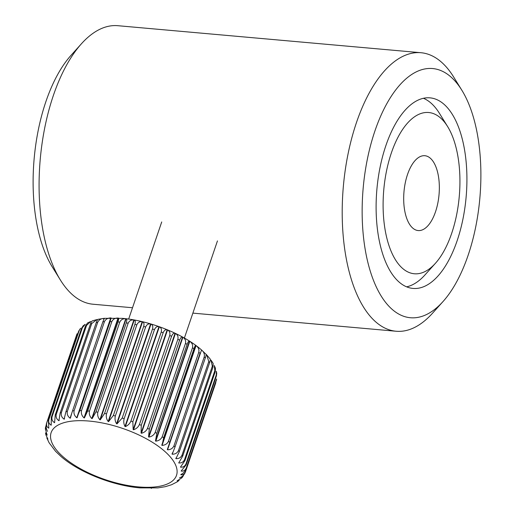 <?xml version="1.0" encoding="UTF-8"?>
<svg xmlns="http://www.w3.org/2000/svg" width="514" height="514" viewBox="0 0 514 514"><rect width="100%" height="100%" fill="white"/><g stroke="black" fill="none" stroke-linecap="round" stroke-linejoin="round"><path stroke-width="0.77" d="M457.145 240.693A95.662 44.776 95.1 0 0 430.012 97.853A95.662 44.776 95.1 0 0 385.885 145.584A95.662 44.776 95.1 0 0 413.025 288.425A95.662 44.776 95.1 0 0 457.145 240.693M374.924 130.954A125.095 58.557 95.1 0 0 373.762 281.081A125.095 58.557 95.1 0 0 442.991 301.577A125.095 58.557 95.1 0 0 468.106 255.323A125.095 58.557 95.1 0 0 461.829 90.207A125.095 58.557 95.1 0 0 374.924 130.954M461.829 90.207L453.618 76.939A139.814 65.445 95.1 0 0 420.979 52.724A139.814 65.445 95.1 0 0 356.491 122.48A139.814 65.445 95.1 0 0 396.146 331.247A139.814 65.445 95.1 0 0 432.557 313.18L442.991 301.577M420.979 52.724L117.854 25.7A139.814 65.445 95.1 0 0 81.443 43.761A139.814 65.445 95.1 0 0 53.366 95.456A139.814 65.445 95.1 0 0 60.382 280.001A139.814 65.445 95.1 0 0 93.021 304.224L132.516 307.745M81.443 43.761L71.009 55.364A125.095 58.557 95.1 0 0 45.894 101.618A125.095 58.557 95.1 0 0 52.171 266.74L60.382 280.001M435.506 211.813A37.567 17.585 95.1 0 0 424.853 155.716A37.567 17.585 95.1 0 0 407.525 174.464A37.567 17.585 95.1 0 0 418.184 230.561A37.567 17.585 95.1 0 0 435.506 211.813M391.372 152.902A80.942 37.888 95.1 0 0 390.614 250.042A80.942 37.888 95.1 0 0 435.409 263.309A80.942 37.888 95.1 0 0 451.665 233.375A80.942 37.888 95.1 0 0 447.604 126.534A80.942 37.888 95.1 0 0 391.372 152.902M406.638 286.838A95.662 44.776 95.1 0 0 424.982 274.906L435.409 263.309M447.604 126.534L439.393 113.273A95.662 44.776 95.1 0 0 423.446 98.29M185.188 472.494C184.038 475.077 182.136 476.876 179.47 477.891L182.798 476.664L181.718 477.975L177.079 480.834L179.129 480.423L177.112 481.894L171.58 484.734L165.379 486.662L157.927 487.895L140.001 487.882C112.752 485.634 79.105 472.347 60.986 456.471L55.576 451.318L49.1 442.766L46.819 437.928L47.911 439.129L45.919 434.953L45.528 432.865L47.16 435.172L45.36 429.004L45.489 427.552L47.506 431.336C46.131 428.901 45.785 426.305 46.459 423.542A73.586 30.05 18.8 0 1 46.78 422.765C46.176 425.354 46.858 427.153 48.824 428.162L48.335 420.208A73.586 30.05 18.8 0 1 48.901 419.52C48.31 422.129 49.081 424.031 51.214 425.219L51.278 417.304A73.586 30.05 18.8 0 1 52.075 416.726C51.503 419.347 52.338 421.345 54.6 422.72L55.242 414.882A73.586 30.05 18.8 0 1 56.257 414.406C55.692 417.053 56.579 419.148 58.917 420.696L60.164 412.973A73.586 30.05 18.8 0 1 61.384 412.62C60.819 415.286 61.731 417.471 64.109 419.18L65.965 411.611A73.586 30.05 18.8 0 1 67.366 411.38C66.807 414.066 67.713 416.34 70.09 418.197L72.558 410.814A73.586 30.05 18.8 0 1 74.119 410.718C73.553 413.417 74.44 415.768 76.766 417.766L79.831 410.602A73.586 30.05 18.8 0 1 81.533 410.635C80.955 413.346 81.79 415.768 84.033 417.888L84.392 417.908L87.676 410.975A73.586 30.05 18.8 0 1 88.581 411.052A73.586 30.05 18.8 0 1 89.487 411.136L119.794 322.111A73.586 30.05 -161.2 0 0 118.888 322.027A73.586 30.05 -161.2 0 0 117.982 321.95C118.76 319.47 118.888 318.185 118.374 318.082L118.014 318.063C115.091 317.973 113.029 319.149 111.84 321.61A73.586 30.05 -161.2 0 0 110.137 321.578L111.082 317.935L110.748 317.941C107.734 317.967 105.627 319.22 104.426 321.693A73.586 30.05 -161.2 0 0 102.864 321.79L104.374 318.339L98.174 319.29M151.527 488.294L151.2 488.3M76.766 334.524L77.087 333.74A73.586 30.05 -161.2 0 0 76.766 334.524L46.459 423.542M78.642 331.183L80.563 328.26L79.207 330.502A73.586 30.05 -161.2 0 0 78.642 331.183L48.335 420.208M81.585 328.279L83.146 325.812L85.17 324.34L82.381 327.701A73.586 30.05 -161.2 0 0 81.585 328.279L51.278 417.304M85.549 325.857L87.547 322.946L90.702 321.501L86.564 325.388A73.586 30.05 -161.2 0 0 85.549 325.857L55.242 414.882M92.565 320.807L96.902 319.573L91.691 323.595A73.586 30.05 -161.2 0 0 90.47 323.948C91.408 321.52 92.295 320.466 93.124 320.787M103.61 319.734L104.072 318.372C101.014 318.539 98.881 319.869 97.673 322.362A73.586 30.05 -161.2 0 0 96.272 322.586C97.165 320.151 97.866 319.053 98.36 319.297M204.225 356.902L173.925 445.927A73.586 30.05 18.8 0 1 175.017 446.968L205.324 357.943A73.586 30.05 -161.2 0 0 204.225 356.902C204.79 354.21 203.891 351.904 201.533 349.97L201.295 349.764C183.17 333.888 149.529 320.601 122.281 318.352L104.374 318.339M71.709 413.442L70.392 418.165M64.501 418.043L64.379 419.122M59.129 420.086L59.142 420.613M46.106 425.38L45.489 427.552M46.78 422.765L77.087 333.74M48.901 419.52L79.207 330.502M52.075 416.726L82.381 327.701M56.257 414.406L86.564 325.388M90.47 323.948L60.164 412.973M61.384 412.62L91.691 323.595M96.272 322.586L65.965 411.611M67.366 411.38L97.673 322.362M102.864 321.79L72.558 410.814M74.119 410.718L104.426 321.693M110.137 321.578L79.831 410.602M81.533 410.635L111.84 321.61M117.982 321.95L87.676 410.975M126.277 322.895L95.97 411.92A73.586 30.05 18.8 0 1 97.866 412.209L128.172 323.184A73.586 30.05 -161.2 0 0 126.277 322.895C127.016 320.402 126.971 319.033 126.129 318.789L125.757 318.744C122.955 318.545 120.97 319.663 119.794 322.111M134.88 324.411L104.573 413.429A73.586 30.05 18.8 0 1 106.526 413.841L136.833 324.822A73.586 30.05 -161.2 0 0 134.88 324.411C135.587 321.892 135.375 320.44 134.238 320.036L133.852 319.965C131.218 319.676 129.322 320.749 128.172 323.184M143.669 326.461L113.363 415.485A73.586 30.05 18.8 0 1 115.335 416.012L145.642 326.988A73.586 30.05 -161.2 0 0 143.669 326.461C144.344 323.929 143.978 322.374 142.564 321.809L142.166 321.713C139.737 321.353 137.958 322.394 136.833 324.822M152.497 329.018L122.191 418.043A73.586 30.05 18.8 0 1 124.15 418.679L154.457 329.654A73.586 30.05 -161.2 0 0 152.497 329.018C153.146 326.467 152.639 324.816 150.981 324.071L150.583 323.955C148.392 323.557 146.741 324.565 145.642 326.988M161.229 332.044L130.922 421.062A73.586 30.05 18.8 0 1 132.843 421.801L163.15 332.776A73.586 30.05 -161.2 0 0 161.229 332.044C161.852 329.468 161.223 327.72 159.346 326.795L158.954 326.66C157.027 326.236 155.53 327.232 154.457 329.654M169.729 335.488L139.422 424.506A73.586 30.05 18.8 0 1 141.266 425.329L171.573 336.304A73.586 30.05 -161.2 0 0 169.729 335.488C170.327 332.892 169.594 331.042 167.538 329.937L167.159 329.782C165.521 329.358 164.184 330.354 163.15 332.776M177.85 339.291L147.544 428.316A73.586 30.05 18.8 0 1 149.298 429.209L179.598 340.184A73.586 30.05 -161.2 0 0 177.85 339.291C178.435 336.676 177.626 334.73 175.428 333.445L175.062 333.271C173.738 332.873 172.576 333.882 171.573 336.304M185.483 343.403L155.177 432.428A73.586 30.05 18.8 0 1 156.796 433.379L187.102 344.361A73.586 30.05 -161.2 0 0 185.483 343.403C186.049 340.769 185.181 338.72 182.881 337.261L182.541 337.075C181.538 336.721 180.562 337.756 179.598 340.184M192.493 347.76L162.186 436.784A73.586 30.05 18.8 0 1 163.651 437.78L193.958 348.755A73.586 30.05 -161.2 0 0 192.493 347.76C193.052 345.1 192.152 342.96 189.788 341.335L189.473 341.135C188.811 340.846 188.021 341.919 187.102 344.361M198.777 352.283L168.47 441.308A73.586 30.05 18.8 0 1 169.761 442.329L200.062 353.304A73.586 30.05 -161.2 0 0 198.777 352.283C199.336 349.61 198.423 347.38 196.04 345.594L195.757 345.389C195.436 345.19 194.838 346.308 193.958 348.755M208.768 361.554L178.461 450.579A73.586 30.05 18.8 0 1 179.341 451.613L209.648 362.588A73.586 30.05 -161.2 0 0 208.768 361.554L206.705 354.917L201.533 349.97L167.551 449.795C170.597 449.699 172.717 448.407 173.925 445.927M212.327 366.161L182.02 455.179A73.586 30.05 18.8 0 1 182.669 456.194L212.976 367.169A73.586 30.05 -161.2 0 0 212.327 366.161L210.978 360.07L213.181 363.469L212.976 367.169M214.839 370.645L184.532 459.664A73.586 30.05 18.8 0 1 184.944 460.64L215.25 371.616A73.586 30.05 -161.2 0 0 214.839 370.645L214.267 365.512L215.462 368.307L215.25 371.616M216.272 374.937L185.965 463.962A73.586 30.05 18.8 0 1 186.132 464.887L216.439 375.862A73.586 30.05 -161.2 0 0 216.272 374.937L216.362 371.281L216.747 373.37L216.439 375.862M216.6 378.972L186.293 467.997A73.586 30.05 18.8 0 1 186.216 468.858L216.522 379.833A73.586 30.05 -161.2 0 0 216.6 378.972L216.522 379.833M215.822 382.692L185.515 471.711C184.43 474.133 182.856 475.135 180.793 474.724L180.851 474.55M183.639 475.045L182.798 476.664M184.956 473.079L185.515 471.711M186.216 468.858C185.091 471.46 183.292 473.362 180.832 474.557M186.132 464.887L181.146 471.062C183.459 471.447 185.175 470.419 186.293 467.997M184.944 460.64L180.446 467.123C182.984 467.444 184.822 466.391 185.965 463.962M182.669 456.194L178.705 462.953C181.423 463.204 183.369 462.105 184.532 459.664M179.341 451.613L175.942 458.636C178.808 458.784 180.838 457.633 182.02 455.179M175.788 458.424L176.225 457.794M175.017 446.968L172.203 454.222C175.184 454.26 177.266 453.046 178.461 450.579M172.004 454.016L172.89 452.198M169.761 442.329L167.551 449.795M163.651 437.78L162.058 445.413C165.123 445.175 167.262 443.807 168.47 441.308M156.796 433.379L155.491 440.961L155.806 441.16C158.858 440.755 160.985 439.297 162.186 436.784M149.298 429.209L148.559 436.9L148.899 437.086C151.887 436.521 153.982 434.966 155.177 432.428M141.266 425.329L141.08 433.09L141.446 433.263C144.325 432.525 146.362 430.873 147.544 428.316M132.843 421.801L133.177 429.601L133.556 429.755C136.3 428.837 138.253 427.089 139.422 424.506M124.15 418.679C123.456 421.429 123.733 424.031 124.973 426.479L125.365 426.614C127.928 425.515 129.779 423.664 130.922 421.062M115.335 416.012C114.673 418.762 115.091 421.345 116.601 423.774L116.999 423.889L122.191 418.043M106.526 413.841C105.89 416.591 106.443 419.148 108.184 421.531L108.582 421.628L113.363 415.485M97.866 412.209C97.255 414.946 97.923 417.471 99.87 419.784L100.256 419.854L104.573 413.429M89.487 411.136C88.896 413.86 89.661 416.34 91.775 418.563L92.147 418.608L95.97 411.92M167.313 449.583L200.062 353.304M205.986 354.191C206.339 354.217 206.12 355.47 205.324 357.943M209.77 358.605C210.451 358.772 210.406 360.096 209.648 362.588M89.153 421.069A66.229 27.043 -161.2 0 0 55.531 448.793A66.229 27.043 -161.2 0 0 138.491 486.912A66.229 27.043 -161.2 0 0 172.113 459.182A66.229 27.043 -161.2 0 0 89.153 421.069M196.04 345.594L162.058 445.413M195.757 345.389L161.775 445.208M189.788 341.335L155.806 441.16M189.473 341.135L155.491 440.961M182.881 337.261L148.899 437.086M182.541 337.075L148.559 436.9M175.428 333.445L141.446 433.263M175.062 333.271L141.08 433.09M167.538 329.937L133.556 429.755M167.159 329.782L133.177 429.601M159.346 326.795L125.365 426.614M158.954 326.66L124.973 426.479M150.981 324.071L116.999 423.889M150.583 323.955L116.601 423.774M142.564 321.809L108.582 421.628M142.166 321.713L108.184 421.531M134.238 320.036L100.256 419.854M133.852 319.965L99.87 419.784M126.129 318.789L92.147 418.608M125.757 318.744L91.775 418.563M118.374 318.082L84.392 417.908M118.014 318.063L84.033 417.888M111.082 317.935L77.1 417.76M110.748 317.941L76.766 417.766M192.872 313.122L396.146 331.247M128.654 319.091L161.724 221.945M184.378 338.058L217.454 240.912M206.705 354.917L210.02 358.798"/></g></svg>
